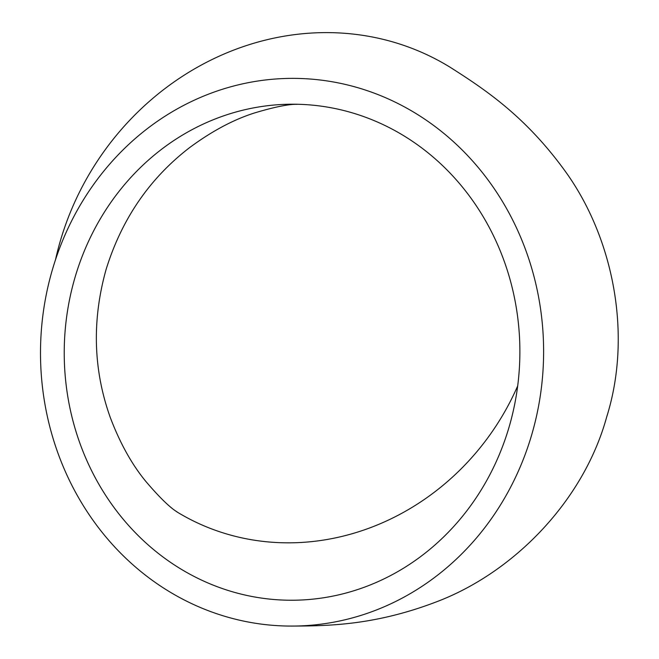 <?xml version="1.0" encoding="UTF-8"?>
<svg xmlns="http://www.w3.org/2000/svg" width="659" height="659" viewBox="0 0 659 659"><rect width="100%" height="100%" fill="white"/><g stroke="black" fill="none" stroke-linecap="round" stroke-linejoin="round"><path stroke-width="0.99" d="M517.686 385.91A248.023 227.446 -58.2 0 1 176.694 511.763M508.995 427.353A248.023 227.816 90.9 0 1 288.345 600.217A248.023 227.816 90.9 0 1 75.118 277.093A248.023 227.816 90.9 0 1 295.759 104.229A248.023 227.816 90.9 0 1 508.995 427.353M52.522 269.267A273.856 251.54 90.9 0 1 296.146 78.396A273.856 251.54 90.9 0 1 531.591 435.187A273.856 251.54 90.9 0 1 287.958 626.05A273.856 251.54 90.9 0 1 52.522 269.267M55.504 259.72A273.856 251.145 -58.2 0 1 60.455 240.543A273.856 251.145 -58.2 0 1 450.624 67.556C484.859 89.393 525.174 116.033 564.895 170.788C613.348 237.429 632.582 334.607 606.7 416.916C583.866 500.115 515.058 571.386 438.227 601.156C374.823 625.712 327.193 626.091 287.958 626.05M297.052 104.237C298.008 104.814 290.372 102.129 254.374 113.002C233.5 119.633 212 131.1 189.866 147.418C149.667 178.26 121.734 218.977 106.058 269.564C91.832 320.579 93.257 369.938 110.333 417.641C120.103 443.342 131.965 464.636 145.919 481.515C170.286 510.157 178.161 512.035 177.04 512.002M296.146 78.396L296.731 78.405"/></g></svg>
